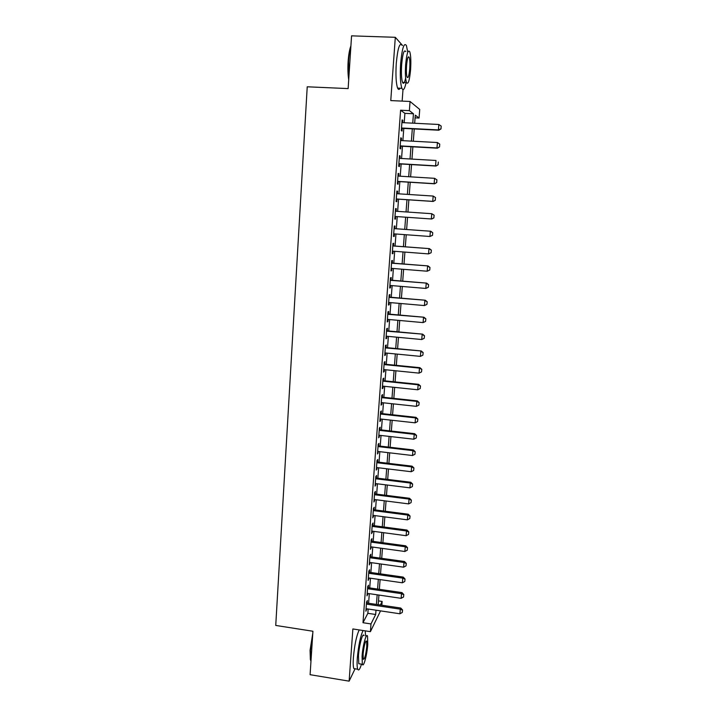 <?xml version="1.0" encoding="UTF-8"?>
<svg xmlns="http://www.w3.org/2000/svg" width="717" height="717" viewBox="0 0 717 717"><rect width="100%" height="100%" fill="white"/><g stroke="black" fill="none" stroke-linecap="round" stroke-linejoin="round"><path stroke-width="1.08" d="M378.486 600.9L382.143 601.438L381.847 605.229M402.147 101.115L402.99 89.616M404.209 122.732L404.899 113.34L400.597 110.221L409.371 110.642L410.052 101.473L419.723 109.45L419.069 118.045L415.286 115.159L414.668 123.261M415.08 117.848L419.069 118.045M402.497 45.431L395.309 37.302L351.563 35.85L348.139 88.594L307.226 86.793L275.74 625.439L312.917 631.247L310.094 674.697L349.125 681.15L355.067 668.791M367.176 603.051L367.355 600.532L366.557 602.029L365.876 611.234L366.745 608.805M368.305 587.707L368.493 585.189L367.687 586.623L367.005 595.881L367.884 593.452M369.443 572.291L369.631 569.764L368.834 571.144L368.144 580.447L369.022 578.01M370.59 556.786L370.779 554.259L369.981 555.576L369.291 564.924L370.169 562.486M371.738 541.201L371.926 538.673L371.128 539.928L370.438 549.33L371.325 546.883M372.894 525.534L373.082 522.998L372.293 524.199L371.594 533.645L372.482 531.198M374.059 509.787L374.247 507.251L373.458 508.389L372.759 517.889L373.647 515.424M375.233 493.95L375.421 491.414L374.632 492.489L373.924 502.034L374.812 499.57M376.407 478.033L376.595 475.488L375.807 476.5L375.099 486.108L375.995 483.634M377.59 462.035L377.778 459.48L376.999 460.431L376.282 470.083L377.178 467.609M378.773 445.947L378.961 443.393L378.182 444.28L377.474 453.978L378.37 451.504M379.974 429.77L380.162 427.207L379.383 428.031L378.666 437.791L379.562 435.3M381.175 413.503L381.363 410.94L380.593 411.701L379.867 421.506L380.637 420.718L380.763 419.015M382.376 397.155L382.573 394.592L381.803 395.282L381.068 405.141L381.847 404.415L381.973 402.64M383.595 380.718L383.783 378.146L383.012 378.764L382.286 388.686L383.057 388.022L383.192 386.185M384.814 364.191L385.002 361.61L384.24 362.166L383.505 372.141L384.267 371.54L384.411 369.631M386.042 347.566L386.23 344.994L385.468 345.477L384.733 355.507L385.495 354.978L385.638 352.988M387.279 330.86L387.467 328.278L386.705 328.691L385.97 338.774L386.723 338.316L386.875 336.255M388.515 314.055L388.713 311.474L387.951 311.814L387.207 321.951L387.96 321.566L388.121 319.423M389.761 297.161L389.958 294.57L389.206 294.848L388.453 305.039L389.206 304.725L389.367 302.511M391.016 280.177L391.213 277.587L390.46 277.784L389.707 288.037L390.46 287.786L390.631 285.491M392.28 263.094L392.477 260.495L391.724 260.63L390.971 270.936L391.715 270.757L391.894 268.391M393.552 245.922L393.741 243.323L392.997 243.377L392.235 253.737L392.979 253.639L393.158 251.183M394.825 228.651L395.022 226.043L394.278 226.025L393.508 236.449L394.251 236.422L394.44 233.885M396.107 211.255L396.304 208.674L395.569 208.575L394.789 219.061L395.533 219.106L395.721 216.498M397.406 193.733L397.594 191.206L396.86 191.036L396.08 201.576L396.815 201.701L397.012 199.066M398.706 176.113L398.885 173.639L398.159 173.389L397.379 183.991L398.105 184.188L398.302 181.535M400.014 158.394L400.194 155.974L399.468 155.652L398.688 166.308L399.414 166.586L399.611 163.897M401.332 140.577L401.502 138.211L400.785 137.807L399.996 148.527L400.713 148.876L400.92 146.169M400.597 110.221L362.99 622.714L367.848 613.313L368.171 609.02M368.601 603.257L369.309 593.658M369.73 587.913L370.456 578.216M370.877 572.489L371.603 562.693M372.024 556.984L372.759 547.08M373.181 541.398L373.924 531.387M374.346 525.731L375.09 515.613M375.511 509.975L376.264 499.758M376.685 494.138L377.447 483.814M377.859 478.212L378.639 467.789M379.051 462.205L379.831 451.674M380.243 446.117L381.032 435.47M381.444 429.94L382.242 419.185M382.645 413.673L383.452 402.802M383.855 397.317L384.671 386.338M385.074 380.87L385.898 369.775M386.302 364.335L387.135 353.131M387.53 347.709L388.372 336.39M388.775 330.994L389.618 319.567M390.021 314.189L390.873 302.637M391.267 297.295L392.136 285.626M392.531 280.302L393.4 268.508M393.794 263.22L394.682 251.3M395.067 246.039L395.963 234.002M396.349 228.759L397.245 216.606M397.639 211.363L398.544 199.165M398.939 193.832L399.844 181.625M400.238 176.212L401.153 163.987M401.556 158.484L402.461 146.25M402.873 140.657L403.788 128.415M402.658 122.661L402.829 120.339L402.112 119.864L401.314 130.637L402.031 131.077L402.237 128.334M380.548 610.875L370.411 631.659L352.872 628.952L349.125 681.15M370.411 631.659L370.985 623.933L375.672 614.496L375.995 610.194M362.99 622.714L370.985 623.933M395.309 37.302L390.765 100.586L410.052 101.473M380.368 605.014L382.143 601.438M414.238 128.961L413.315 141.222M412.884 146.833L411.961 159.084M411.54 164.605L410.608 176.848M410.205 182.27L409.273 194.504M408.869 199.846L407.946 212.071M407.543 217.323L406.62 229.494M406.225 234.755L405.311 246.809M404.908 252.088L404.003 264.026M403.608 269.332L402.712 281.145M402.309 286.468L401.421 298.164M401.018 303.524L400.14 315.095M399.728 320.481L398.858 331.935M398.455 337.34L397.594 348.686M397.182 354.108L396.331 365.338M395.918 370.788L395.076 381.901M394.664 387.377L393.83 398.374M393.409 403.877L392.584 414.758M392.172 420.279L391.348 431.06M390.935 436.599L390.12 447.265M389.698 452.83L388.901 463.388M388.48 468.981L387.691 479.422M387.261 485.033L386.481 495.375M386.051 501.004L385.28 511.239M384.85 516.894L384.079 527.022M383.649 532.695L382.896 542.715M382.457 548.415L381.713 558.337M381.274 564.046L380.53 573.869M380.1 579.596L379.365 589.32M378.926 595.065L378.2 604.691M412.741 123.163L413.449 113.761L409.371 110.642M376.425 604.422L377.151 594.805M377.59 589.06L378.316 579.345M378.755 573.609L379.49 563.795M379.92 558.086L380.673 548.164M381.103 542.473L381.856 532.453M382.286 526.78L383.048 516.661M383.478 511.006L384.249 500.78M384.671 495.151L385.45 484.809M385.88 479.198L386.669 468.757M387.09 463.173L387.879 452.615M388.3 447.058L389.107 436.393M389.528 430.854L390.335 420.081M390.756 414.56L391.572 403.68M391.993 398.177L392.817 387.189M393.23 381.713L394.072 370.599M394.484 365.15L395.327 353.929M395.739 348.507L396.591 337.169M397.003 331.765L397.863 320.311M398.276 314.933L399.145 303.363M399.548 298.003L400.436 286.316M400.83 280.983L401.726 269.18M402.12 263.874L403.026 251.945M403.42 246.666L404.334 234.611M404.729 229.359L405.652 217.188M406.046 211.936L406.969 199.72M407.373 194.388L408.287 182.154M408.699 176.732L409.622 164.489M410.043 158.977L410.966 146.725M411.388 141.124L412.311 128.854M404.899 113.34L413.449 113.761M367.848 613.313L375.672 614.496M402.076 120.304L402.829 120.339M400.758 138.166L401.502 138.211M399.45 155.93L400.194 155.974M398.15 173.595L398.885 173.639M396.851 191.161L397.594 191.206M395.56 208.62L396.304 208.674M394.798 219.052L395.533 219.106M393.516 236.368L394.251 236.422M392.244 253.585L392.979 253.639M390.989 270.703L391.715 270.757M389.734 287.732L390.46 287.786M388.48 304.662L389.206 304.725M387.243 321.503L387.96 321.566M386.006 338.245L386.723 338.316M384.778 354.906L385.495 354.978M383.559 371.469L384.267 371.54M382.34 387.951L383.057 388.022M381.13 404.334L381.847 404.415M379.929 420.637L380.637 420.718M378.737 436.85L379.445 436.931M377.545 452.974L378.253 453.054M376.362 469.008L377.07 469.097M375.188 484.961L375.887 485.051M374.014 500.833L374.713 500.923M372.849 516.616L373.548 516.706M371.693 532.319L372.392 532.408M370.546 547.931L371.236 548.03M369.398 563.472L370.089 563.571M368.26 578.924L368.95 579.022M367.122 594.303L367.812 594.402M365.993 609.593L366.683 609.692M440.982 128.809L441.197 126.093L440.982 128.809L438.428 129.911L438.831 130.225L401.484 128.298M401.905 122.616L438.858 124.48L438.428 129.911L401.511 128.002M441.197 126.093L438.858 124.48M438.831 130.225L441.045 128.863M348.713 79.739C347.906 74.532 347.709 68.465 348.121 61.528C348.605 54.644 349.538 49.41 350.909 45.834M350.846 46.874C349.708 50.575 348.928 55.433 348.525 61.456L348.82 78.001M407.632 51.687L406.422 45.565C404.047 42.133 402.12 48.093 400.633 63.463C399.925 75.321 400.337 83.593 401.87 88.281C403.259 91.104 404.675 89.177 406.109 82.527M402.156 45.413C399.719 41.98 397.765 47.94 396.277 63.293C395.578 75.142 396.017 83.405 397.603 88.092C398.374 89.831 399.217 89.867 400.131 88.2M405.625 78.063C404.585 82.993 403.554 84.427 402.542 82.374C401.43 78.978 401.135 73.017 401.654 64.494C402.721 53.452 404.11 49.159 405.822 51.624M410.581 69.737C411.119 61.268 410.841 55.272 409.748 51.758C408.081 49.303 406.709 53.596 405.643 64.647C405.123 73.179 405.401 79.139 406.476 82.536C408.161 84.929 409.532 80.662 410.581 69.737M406.548 65.579C406.207 71.064 406.387 74.909 407.077 77.113C408.161 78.664 409.048 75.912 409.721 68.859C410.07 63.392 409.891 59.529 409.192 57.279C408.116 55.702 407.229 58.471 406.548 65.579M310.972 661.262L310.362 659.515L310.076 650.256L312.782 633.281M312.648 635.361L310.416 650.534L310.981 661.047M365.607 635.889L365.177 630.852M363.08 630.53C360.436 636.113 358.518 645.291 357.317 658.045C356.923 663.682 357.057 667.402 357.72 669.221C358.625 671.058 359.88 669.373 361.493 664.157M359.226 629.929C356.537 635.513 354.592 644.673 353.4 657.417C353.015 663.046 353.158 666.774 353.839 668.594L355.408 668.844M359.871 663.888L358.769 663.709L358.482 655.652C359.19 644.852 362.829 631.856 364.003 635.638M367.776 644.314L367.516 636.185C366.378 632.403 362.784 645.417 362.067 656.225L362.336 664.292C363.546 668.029 367.086 654.818 367.776 644.314M363.107 654.056L363.277 659.264C364.612 659.577 365.778 655.284 366.79 646.384L366.62 641.15C365.303 640.774 364.137 645.076 363.107 654.056M439.539 146.815L439.754 144.117L439.539 146.815L437.406 148.186L400.176 146.125M400.588 140.541L437.424 142.531L436.994 147.926L400.185 145.892M439.754 144.117L437.424 142.531M437.406 148.186L439.602 146.86M438.105 164.713L438.32 162.042L438.105 164.713L435.981 166.039L398.867 163.852M399.27 158.358L435.999 160.474L435.569 165.842L398.876 163.682M435.981 166.039L438.177 164.749M436.68 182.521L436.895 179.859L436.68 182.521L434.565 183.794L397.568 181.482M397.962 176.068L434.574 178.318L434.152 183.651L397.577 181.365M436.895 179.859L434.574 178.318L436.967 179.886M434.565 183.794L436.752 182.548M435.264 200.222L435.479 197.578L435.264 200.222L433.158 201.45L396.268 199.012M396.662 193.689L433.167 196.055L432.745 201.36L396.277 198.959M435.479 197.578L433.167 196.055L435.551 197.587M433.158 201.45L435.336 200.24M433.857 217.825L431.759 219.008L394.986 216.453L431.338 218.972L431.759 213.702L434.135 215.199L433.857 217.825L434.135 215.199M395.372 211.21L431.759 213.702L434.072 215.19M431.759 219.008L433.928 217.834M432.53 235.328L432.736 232.711L432.53 235.328L429.949 236.485L393.705 233.832M394.09 228.624L430.792 231.241L432.736 232.711M394.09 228.598L430.792 231.241M432.459 235.328L429.949 236.485L430.361 231.241L432.665 232.711M431.141 252.725L431.347 250.125L431.141 252.725L428.56 253.899L392.432 251.129M392.808 245.949L429.402 248.629L431.347 250.125M392.817 245.868L429.402 248.629M431.069 252.734L428.56 253.899L428.972 248.682L431.275 250.134M429.752 270.031L429.958 267.441L429.752 270.031L427.18 271.214L391.159 268.328M391.536 263.184L428.022 265.917L429.958 267.441M391.554 263.04L428.022 265.917M429.68 270.049L427.18 271.214L427.592 266.034L429.886 267.459M428.381 287.23L428.587 284.658L428.381 287.23L425.808 288.44L389.896 285.438M390.281 280.311L426.651 283.116L428.587 284.658M390.29 280.114L426.651 283.116M428.309 287.257L425.808 288.44L426.221 283.278L428.515 284.685M426.938 304.375L427.215 301.776L426.938 304.375L424.446 305.567L388.641 302.449M389.017 297.349L425.289 300.217L427.215 301.776M389.035 297.098L425.289 300.217M424.446 305.567L424.858 300.432L427.144 301.812M425.575 321.404L425.853 318.805L425.575 321.404L423.093 322.596L387.395 319.361M387.772 314.297L423.935 317.228L425.853 318.805M387.789 313.992L423.935 317.228M423.093 322.596L423.496 317.497L425.781 318.85M424.222 338.334L424.5 335.744L424.222 338.334L421.748 339.526L386.158 336.183M386.526 331.146L422.591 334.14L424.5 335.744M386.553 330.788L422.591 334.14M421.748 339.526L422.152 334.463L424.419 335.798M422.878 355.166L423.147 352.585L422.878 355.166L420.404 356.376L384.921 352.916M385.289 347.906L421.246 350.963L423.147 352.585M385.325 347.503L421.246 350.963M420.404 356.376L420.807 351.33L423.075 352.647M421.533 371.908L421.811 369.336L421.533 371.908L419.069 373.127L383.694 369.56M384.061 364.577L419.472 368.108L419.92 367.687L421.811 369.336M384.097 364.119L419.92 367.687M419.069 373.127L419.472 368.108L421.73 369.407M420.207 388.56L420.476 385.988L420.207 388.56L417.742 389.779L382.475 386.105M382.842 381.148L418.145 384.796L418.594 384.321L420.476 385.988M382.878 380.646L418.594 384.321M417.742 389.779L418.145 384.796L420.404 386.069M418.88 405.123L419.149 402.56L418.88 405.123L416.425 406.351L381.265 402.569M381.623 397.639L416.819 401.386L417.276 400.875L419.149 402.56M381.668 397.084L417.276 400.875M416.425 406.351L416.819 401.386L419.078 402.64M417.563 421.596L417.832 419.033L417.563 421.596L415.116 422.824L380.055 418.943M380.413 414.041L415.51 417.894L415.959 417.33L417.832 419.033M380.458 413.431L415.959 417.33M415.116 422.824L415.51 417.894L417.76 419.131M416.254 437.97L416.523 435.416L416.254 437.97L413.808 439.216L378.854 435.219M379.212 430.343L414.202 434.305L414.659 433.695L416.523 435.416M379.266 429.689L414.659 433.695M413.808 439.216L414.202 434.305L416.443 435.524M414.946 454.264L415.215 451.719L414.946 454.264L412.508 455.519L377.662 451.414M378.02 446.566L412.902 450.635L413.359 449.971L415.215 451.719M378.065 445.866L413.359 449.971M412.508 455.519L412.902 450.635L415.143 451.827M413.646 470.469L413.924 467.923L413.646 470.469L411.226 471.723L376.47 467.529M376.828 462.698L411.612 466.875L412.069 466.167L413.924 467.923M376.882 461.945L412.069 466.167M411.226 471.723L411.612 466.875L413.843 468.049M412.365 486.592L412.633 484.047L412.365 486.592L409.936 487.847L375.287 483.545M375.645 478.75L410.321 483.025L410.787 482.263L412.633 484.047M375.699 477.952L410.787 482.263M409.936 487.847L410.321 483.025L412.553 484.172M411.083 502.617L411.352 500.09L411.083 502.617L408.663 503.89L374.113 499.48M374.471 494.712L409.048 499.086L409.515 498.288L411.352 500.09M374.525 493.87L409.515 498.288M408.663 503.89L409.048 499.086L411.271 500.224M409.801 518.561L410.07 516.034L409.801 518.561L407.39 519.843L372.948 515.335M373.297 510.594L407.776 515.066L408.242 514.214L410.07 516.034M373.36 509.697L408.242 514.214M407.39 519.843L407.776 515.066L409.999 516.177M408.538 534.425L408.807 531.897L408.538 534.425L406.127 535.707L371.782 531.1M372.132 526.386L406.503 530.956L406.978 530.06L408.807 531.897M372.204 525.444L406.978 530.06M406.127 535.707L406.503 530.956L408.726 532.05M407.274 550.199L407.543 547.68L407.274 550.199L404.872 551.49L370.626 546.784M370.976 542.088L405.248 546.757L405.723 545.825L407.543 547.68M371.048 541.111L405.723 545.825M404.872 551.49L405.248 546.757L407.462 547.842M406.019 565.892L406.288 563.374L406.019 565.892L403.626 567.183L369.479 562.388M369.82 557.718L403.994 562.486L404.478 561.501L406.288 563.374M369.9 556.688L404.478 561.501M403.626 567.183L403.994 562.486L406.207 563.544M404.773 581.496L405.033 578.995L404.773 581.496L402.38 582.796L368.332 577.911M368.672 573.259L402.757 578.126L403.232 577.095L405.033 578.995M368.753 572.193L403.232 577.095M402.38 582.796L402.757 578.126L404.953 579.166M403.528 597.028L403.796 594.518L403.528 597.028L401.144 598.328L367.194 593.344M367.534 588.72L401.511 593.676L401.995 592.609L403.796 594.518M367.615 587.608L401.995 592.609M401.144 598.328L401.511 593.676L403.716 594.698M402.291 612.47L402.56 609.97L402.291 612.47L399.916 613.779L366.064 608.706M366.396 604.108L400.283 609.154L400.767 608.043L402.56 609.97M366.486 602.943L400.767 608.043M399.916 613.779L400.283 609.154L402.479 610.158M408.072 57.243L409.192 57.279M402.542 82.374L406.476 82.536M401.87 88.281L397.603 88.092M365.921 641.043L366.62 641.15M358.769 663.709L362.336 664.292M357.72 669.221L353.839 668.594M310.362 659.515L310.703 660.016"/></g></svg>
